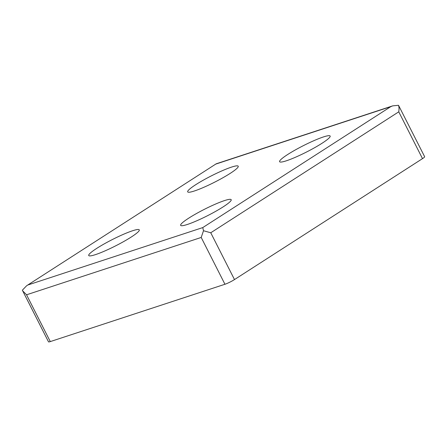 <?xml version="1.0" encoding="UTF-8"?>
<svg xmlns="http://www.w3.org/2000/svg" width="447" height="447" viewBox="0 0 447 447"><rect width="100%" height="100%" fill="white"/><g stroke="black" fill="none" stroke-linecap="round" stroke-linejoin="round"><path stroke-width="0.67" d="M422.504 158.635A7.56 0.95 -26.9 0 0 424.65 156.724L398.517 105.291C399.087 106.95 399.165 109.129 398.763 111.828L422.504 158.635L234.491 279.571A7.56 0.95 -26.9 0 1 224.947 284.264L50.293 341.592A7.56 0.95 -26.9 0 1 48.505 341.832L22.35 290.198L26.613 285.762L216.219 163.798L26.613 285.762M322.114 143.213A28.34 3.554 153.1 0 1 295.501 157.232A28.34 3.554 153.1 0 1 279.604 161.697A28.34 3.554 153.1 0 1 303.273 145.705A28.34 3.554 153.1 0 1 330.149 136.05A28.34 3.554 153.1 0 1 322.114 143.213M131.234 237.044A28.34 3.554 153.1 0 1 104.62 251.058A28.34 3.554 153.1 0 1 88.73 255.522A28.34 3.554 153.1 0 1 112.393 239.531A28.34 3.554 153.1 0 1 139.274 229.875A28.34 3.554 153.1 0 1 131.234 237.044M230.188 173.391A28.34 3.554 153.1 0 1 203.575 187.405A28.34 3.554 153.1 0 1 187.684 191.869A28.34 3.554 153.1 0 1 211.347 175.878A28.34 3.554 153.1 0 1 238.229 166.223A28.34 3.554 153.1 0 1 230.188 173.391M223.159 206.866A28.34 3.554 153.1 0 1 196.546 220.885A28.34 3.554 153.1 0 1 180.649 225.349A28.34 3.554 153.1 0 1 204.318 209.358A28.34 3.554 153.1 0 1 231.194 199.703A28.34 3.554 153.1 0 1 223.159 206.866M398.763 111.828L210.749 232.77L203.502 230.73L202.759 227.59L390.773 106.654L392.712 105.861L216.219 163.798M392.712 105.861L398.517 105.291M203.502 230.73L201.206 237.458L26.552 294.791L22.613 290.796M390.773 106.654L216.119 163.982M202.759 227.59L28.105 284.918M210.749 232.77L234.491 279.571M201.206 237.458L224.947 284.264M26.552 294.791L50.293 341.592"/></g></svg>
